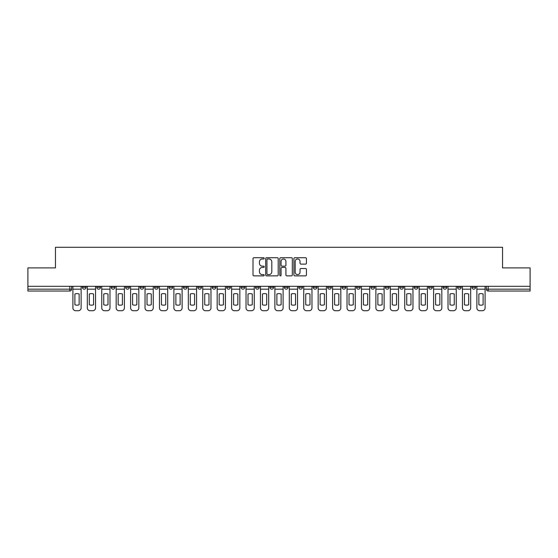 <?xml version="1.0" encoding="UTF-8"?>
<svg xmlns="http://www.w3.org/2000/svg" width="558" height="558" viewBox="0 0 558 558"><rect width="100%" height="100%" fill="white"/><g stroke="black" fill="none" stroke-linecap="round" stroke-linejoin="round"><path stroke-width="0.84" d="M264.206 258.347A0.635 0.635 0 0 0 263.564 257.712L253.925 257.712A0.907 0.907 0 0 0 253.011 258.619L253.011 274.961A0.907 0.907 0 0 0 253.925 275.868L263.564 275.868A0.635 0.635 0 0 0 264.206 275.233A0.635 0.635 0 0 0 263.564 274.599L262.316 274.599A2.902 2.902 0 0 1 259.414 271.697L259.414 270.33A2.902 2.902 0 0 1 262.316 267.428L263.564 267.428A0.635 0.635 0 0 0 264.206 266.794A0.635 0.635 0 0 0 263.564 266.159L262.316 266.159A2.902 2.902 0 0 1 259.414 263.25L259.414 261.89A2.902 2.902 0 0 1 262.316 258.982L263.564 258.982A0.635 0.635 0 0 0 264.206 258.347M471.929 287.321L471.929 286.31L471.929 287.321A1.848 1.848 0 0 0 473.777 289.177A1.848 1.848 0 0 1 471.929 287.321L475.625 287.321A1.848 1.848 0 0 1 473.777 289.177M443.073 286.31L443.073 287.321L446.77 287.321A1.848 1.848 0 0 1 444.921 289.177A1.848 1.848 0 0 1 443.073 287.321L443.073 286.31M428.642 287.321L428.642 286.31L428.642 287.321A1.848 1.848 0 0 0 430.49 289.177A1.848 1.848 0 0 1 428.642 287.321L432.345 287.321A1.848 1.848 0 0 1 430.49 289.177M414.217 287.321L414.217 286.31L414.217 287.321A1.848 1.848 0 0 0 416.066 289.177A1.848 1.848 0 0 1 414.217 287.321L417.914 287.321A1.848 1.848 0 0 1 416.066 289.177A1.848 1.848 0 0 0 417.914 287.321A1.848 1.848 0 0 1 416.066 289.177M370.93 287.321L370.93 286.31L370.93 287.321A1.848 1.848 0 0 0 372.779 289.177A1.848 1.848 0 0 1 370.93 287.321L374.627 287.321A1.848 1.848 0 0 1 372.779 289.177M356.506 286.31L356.506 287.321L360.203 287.321A1.848 1.848 0 0 1 358.355 289.177A1.848 1.848 0 0 1 356.506 287.321L356.506 286.31M342.075 286.31L342.075 287.321L345.772 287.321A1.848 1.848 0 0 1 343.923 289.177A1.848 1.848 0 0 1 342.075 287.321L342.075 286.31M327.651 286.31L327.651 287.321L331.347 287.321A1.848 1.848 0 0 1 329.499 289.177A1.848 1.848 0 0 1 327.651 287.321L327.651 286.31M313.219 287.321L313.219 286.31L313.219 287.321A1.848 1.848 0 0 0 315.068 289.177A1.848 1.848 0 0 1 313.219 287.321L316.916 287.321A1.848 1.848 0 0 1 315.068 289.177M284.364 286.31L284.364 287.321L288.061 287.321A1.848 1.848 0 0 1 286.212 289.177A1.848 1.848 0 0 1 284.364 287.321L284.364 286.31M269.939 287.321L269.939 286.31L269.939 287.321A1.848 1.848 0 0 0 271.788 289.177A1.848 1.848 0 0 1 269.939 287.321L273.636 287.321A1.848 1.848 0 0 1 271.788 289.177A1.848 1.848 0 0 0 273.636 287.321A1.848 1.848 0 0 1 271.788 289.177M183.373 286.31L183.373 287.321L187.07 287.321A1.848 1.848 0 0 1 185.221 289.177A1.848 1.848 0 0 1 183.373 287.321L183.373 286.31M168.941 286.31L168.941 287.321L172.638 287.321A1.848 1.848 0 0 1 170.79 289.177A1.848 1.848 0 0 1 168.941 287.321L168.941 286.31M154.51 286.31L154.51 287.321L158.214 287.321A1.848 1.848 0 0 1 156.366 289.177A1.848 1.848 0 0 1 154.51 287.321L154.51 286.31M125.655 286.31L125.655 287.321L129.358 287.321A1.848 1.848 0 0 1 127.51 289.177A1.848 1.848 0 0 1 125.655 287.321L125.655 286.31M111.23 286.31L111.23 287.321L114.927 287.321A1.848 1.848 0 0 1 113.079 289.177A1.848 1.848 0 0 1 111.23 287.321L111.23 286.31M305.533 264.115A0.907 0.907 0 0 0 306.44 263.209L306.44 258.619A0.907 0.907 0 0 0 305.533 257.712L294.819 257.712A0.907 0.907 0 0 0 293.913 258.619L293.913 274.961A0.907 0.907 0 0 0 294.819 275.868L305.533 275.868A0.907 0.907 0 0 0 306.44 274.961L306.44 269.423A0.907 0.907 0 0 0 305.533 268.517L300.943 268.517A0.907 0.907 0 0 0 300.037 269.423L300.037 272.171A2.427 2.427 0 0 1 297.609 274.599A2.427 2.427 0 0 1 295.182 272.171L295.182 261.416A2.427 2.427 0 0 1 297.609 258.982A2.427 2.427 0 0 1 300.037 261.416L300.037 263.209A0.907 0.907 0 0 0 300.943 264.115L305.533 264.115M27.9 286.31L27.9 267.903L55.458 267.903L55.458 247.278L502.542 247.278L502.542 267.903L530.1 267.903L530.1 286.31L27.9 286.31L27.9 289.177L71.647 289.177L71.647 286.31M278.205 258.619A0.907 0.907 0 0 0 277.298 257.712L266.584 257.712A0.907 0.907 0 0 0 265.678 258.619L265.678 274.961A0.907 0.907 0 0 0 266.584 275.868L277.298 275.868A0.907 0.907 0 0 0 278.205 274.961L278.205 258.619M280.702 257.712L291.416 257.712A0.907 0.907 0 0 1 292.322 258.619L292.322 274.961A0.907 0.907 0 0 1 291.416 275.868L286.833 275.868A0.907 0.907 0 0 1 285.919 274.961L285.919 268.335A0.907 0.907 0 0 0 285.012 267.428L281.971 267.428A0.907 0.907 0 0 0 281.065 268.335L281.065 275.233A0.635 0.635 0 0 1 280.43 275.868A0.635 0.635 0 0 1 279.795 275.233L279.795 258.619A0.907 0.907 0 0 1 280.702 257.712M486.353 286.31L486.353 289.177L530.1 289.177L530.1 291.025L488.201 291.025A1.848 1.848 0 0 1 486.353 289.177M530.1 286.31L530.1 289.177M69.799 286.31L69.799 291.025A1.848 1.848 0 0 0 71.647 289.177A1.848 1.848 0 0 1 69.799 291.025L27.9 291.025L27.9 289.177M475.625 286.31L475.625 287.321M461.201 286.31L461.201 287.321A1.848 1.848 0 0 1 459.346 289.177A1.848 1.848 0 0 1 457.497 287.321L461.201 287.321A1.848 1.848 0 0 1 459.346 289.177A1.848 1.848 0 0 0 461.201 287.321L461.201 286.31M457.497 286.31L457.497 287.321M446.77 286.31L446.77 287.321A1.848 1.848 0 0 1 444.921 289.177A1.848 1.848 0 0 0 446.77 287.321L446.77 286.31M432.345 286.31L432.345 287.321L432.345 286.31M417.914 286.31L417.914 287.321M403.49 286.31L403.49 287.321A1.848 1.848 0 0 1 401.634 289.177A1.848 1.848 0 0 1 399.786 287.321L403.49 287.321A1.848 1.848 0 0 1 401.634 289.177A1.848 1.848 0 0 0 403.49 287.321M399.786 286.31L399.786 287.321M389.059 286.31L389.059 287.321A1.848 1.848 0 0 1 387.21 289.177A1.848 1.848 0 0 1 385.362 287.321A1.848 1.848 0 0 0 387.21 289.177A1.848 1.848 0 0 0 389.059 287.321A1.848 1.848 0 0 1 387.21 289.177M385.362 286.31L385.362 287.321L389.059 287.321M374.627 286.31L374.627 287.321L374.627 286.31M360.203 286.31L360.203 287.321L360.203 286.31M345.772 286.31L345.772 287.321A1.848 1.848 0 0 1 343.923 289.177A1.848 1.848 0 0 0 345.772 287.321L345.772 286.31M331.347 286.31L331.347 287.321A1.848 1.848 0 0 1 329.499 289.177A1.848 1.848 0 0 0 331.347 287.321M316.916 286.31L316.916 287.321L316.916 286.31M302.492 286.31L302.492 287.321A1.848 1.848 0 0 1 300.643 289.177A1.848 1.848 0 0 1 298.795 287.321A1.848 1.848 0 0 0 300.643 289.177M298.795 286.31L298.795 287.321L302.492 287.321M288.061 286.31L288.061 287.321A1.848 1.848 0 0 1 286.212 289.177A1.848 1.848 0 0 0 288.061 287.321L288.061 286.31M273.636 286.31L273.636 287.321M259.205 286.31L259.205 287.321A1.848 1.848 0 0 1 257.357 289.177A1.848 1.848 0 0 1 255.508 287.321L259.205 287.321M255.508 286.31L255.508 287.321M244.781 286.31L244.781 287.321A1.848 1.848 0 0 1 242.932 289.177A1.848 1.848 0 0 1 241.084 287.321L244.781 287.321M241.084 286.31L241.084 287.321M230.349 286.31L230.349 287.321A1.848 1.848 0 0 1 228.501 289.177A1.848 1.848 0 0 1 226.653 287.321L230.349 287.321M226.653 286.31L226.653 287.321M215.925 286.31L215.925 287.321A1.848 1.848 0 0 1 214.077 289.177A1.848 1.848 0 0 1 212.228 287.321L215.925 287.321M212.228 286.31L212.228 287.321M201.494 286.31L201.494 287.321A1.848 1.848 0 0 1 199.645 289.177A1.848 1.848 0 0 1 197.797 287.321L201.494 287.321M197.797 286.31L197.797 287.321M187.07 286.31L187.07 287.321L187.07 286.31M172.638 286.31L172.638 287.321M158.214 286.31L158.214 287.321L158.214 286.31M143.783 286.31L143.783 287.321A1.848 1.848 0 0 1 141.934 289.177A1.848 1.848 0 0 1 140.086 287.321L143.783 287.321M140.086 286.31L140.086 287.321M129.358 286.31L129.358 287.321M114.927 286.31L114.927 287.321L114.927 286.31M100.503 286.31L100.503 287.321A1.848 1.848 0 0 1 98.654 289.177A1.848 1.848 0 0 1 96.799 287.321L100.503 287.321M96.799 286.31L96.799 287.321M82.375 286.31L82.375 287.321L86.072 287.321L86.072 286.31L86.072 287.321A1.848 1.848 0 0 1 84.223 289.177A1.848 1.848 0 0 1 82.375 287.321A1.848 1.848 0 0 0 84.223 289.177M267.582 258.982A0.635 0.635 0 0 0 266.947 259.623L266.947 273.964A0.635 0.635 0 0 0 267.582 274.599L268.9 274.599A2.902 2.902 0 0 0 271.809 271.697L271.809 261.89A2.902 2.902 0 0 0 268.9 258.982L267.582 258.982M285.919 261.458A2.427 2.427 0 0 0 283.492 259.031A2.427 2.427 0 0 0 281.065 261.458L281.065 265.245A0.907 0.907 0 0 0 281.971 266.159L285.012 266.159A0.907 0.907 0 0 0 285.919 265.245L285.919 261.458M72.896 289.177L72.896 307.946A2.776 2.776 0 0 0 75.672 310.722L78.35 310.722A2.776 2.776 0 0 0 81.126 307.946L81.126 289.177L72.896 289.177L72.896 286.31M81.126 289.177L81.126 286.31M79.138 304.766L79.138 294.024A5.733 5.733 0 0 0 74.884 294.024L74.884 304.766A5.733 5.733 0 0 0 79.138 304.766M87.32 289.177L87.32 307.946A2.776 2.776 0 0 0 90.096 310.722L92.781 310.722A2.776 2.776 0 0 0 95.551 307.946L95.551 289.177L87.32 289.177L87.32 286.31M95.551 289.177L95.551 286.31M93.563 304.766L93.563 294.024A5.733 5.733 0 0 0 89.308 294.024L89.308 304.766A5.733 5.733 0 0 0 93.563 304.766M101.751 289.177L101.751 307.946A2.776 2.776 0 0 0 104.527 310.722L107.206 310.722A2.776 2.776 0 0 0 109.982 307.946L109.982 289.177L101.751 289.177L101.751 286.31M109.982 289.177L109.982 286.31M107.994 304.766L107.994 294.024A5.733 5.733 0 0 0 103.739 294.024L103.739 304.766A5.733 5.733 0 0 0 107.994 304.766M116.176 289.177L116.176 307.946A2.776 2.776 0 0 0 118.952 310.722L121.637 310.722A2.776 2.776 0 0 0 124.406 307.946L124.406 289.177L116.176 289.177L116.176 286.31M124.406 289.177L124.406 286.31M122.418 304.766L122.418 294.024A5.733 5.733 0 0 0 118.163 294.024L118.163 304.766A5.733 5.733 0 0 0 122.418 304.766M130.607 289.177L130.607 307.946A2.776 2.776 0 0 0 133.383 310.722L136.061 310.722A2.776 2.776 0 0 0 138.837 307.946L138.837 289.177L130.607 289.177L130.607 286.31M138.837 289.177L138.837 286.31M136.85 304.766L136.85 294.024A5.733 5.733 0 0 0 132.595 294.024L132.595 304.766A5.733 5.733 0 0 0 136.85 304.766M145.031 289.177L145.031 307.946A2.776 2.776 0 0 0 147.807 310.722L150.493 310.722A2.776 2.776 0 0 0 153.262 307.946L153.262 289.177L145.031 289.177L145.031 286.31M153.262 289.177L153.262 286.31M151.274 304.766L151.274 294.024A5.733 5.733 0 0 0 147.019 294.024L147.019 304.766A5.733 5.733 0 0 0 151.274 304.766M159.462 289.177L159.462 307.946A2.776 2.776 0 0 0 162.238 310.722L164.917 310.722A2.776 2.776 0 0 0 167.693 307.946L167.693 289.177L159.462 289.177L159.462 286.31M167.693 289.177L167.693 286.31M165.705 304.766L165.705 294.024A5.733 5.733 0 0 0 161.45 294.024L161.45 304.766A5.733 5.733 0 0 0 165.705 304.766M173.887 289.177L173.887 307.946A2.776 2.776 0 0 0 176.663 310.722L179.348 310.722A2.776 2.776 0 0 0 182.117 307.946L182.117 289.177L173.887 289.177L173.887 286.31M182.117 289.177L182.117 286.31M180.129 304.766L180.129 294.024A5.733 5.733 0 0 0 175.875 294.024L175.875 304.766A5.733 5.733 0 0 0 180.129 304.766M188.318 289.177L188.318 307.946A2.776 2.776 0 0 0 191.094 310.722L193.772 310.722A2.776 2.776 0 0 0 196.549 307.946L196.549 289.177L188.318 289.177L188.318 286.31M196.549 289.177L196.549 286.31M194.561 304.766L194.561 294.024A5.733 5.733 0 0 0 190.306 294.024L190.306 304.766A5.733 5.733 0 0 0 194.561 304.766M202.742 289.177L202.742 307.946A2.776 2.776 0 0 0 205.518 310.722L208.204 310.722A2.776 2.776 0 0 0 210.98 307.946L210.98 289.177L202.742 289.177L202.742 286.31M210.98 289.177L210.98 286.31M208.985 304.766L208.985 294.024A5.733 5.733 0 0 0 204.73 294.024L204.73 304.766A5.733 5.733 0 0 0 208.985 304.766M217.174 289.177L217.174 307.946A2.776 2.776 0 0 0 219.95 310.722L222.628 310.722A2.776 2.776 0 0 0 225.404 307.946L225.404 289.177L217.174 289.177L217.174 286.31M225.404 289.177L225.404 286.31M223.416 304.766L223.416 294.024A5.733 5.733 0 0 0 219.161 294.024L219.161 304.766A5.733 5.733 0 0 0 223.416 304.766M231.598 289.177L231.598 307.946A2.776 2.776 0 0 0 234.374 310.722L237.059 310.722A2.776 2.776 0 0 0 239.835 307.946L239.835 289.177L231.598 289.177L231.598 286.31M239.835 289.177L239.835 286.31M237.841 304.766L237.841 294.024A5.733 5.733 0 0 0 233.593 294.024L233.593 304.766A5.733 5.733 0 0 0 237.841 304.766M246.029 289.177L246.029 307.946A2.776 2.776 0 0 0 248.805 310.722L251.484 310.722A2.776 2.776 0 0 0 254.26 307.946L254.26 289.177L246.029 289.177L246.029 286.31M254.26 289.177L254.26 286.31M252.272 304.766L252.272 294.024A5.733 5.733 0 0 0 248.017 294.024L248.017 304.766A5.733 5.733 0 0 0 252.272 304.766M260.453 289.177L260.453 307.946A2.776 2.776 0 0 0 263.23 310.722L265.915 310.722A2.776 2.776 0 0 0 268.691 307.946L268.691 289.177L260.453 289.177L260.453 286.31M268.691 289.177L268.691 286.31M266.696 304.766L266.696 294.024A5.733 5.733 0 0 0 262.448 294.024L262.448 304.766A5.733 5.733 0 0 0 266.696 304.766M274.885 289.177L274.885 307.946A2.776 2.776 0 0 0 277.661 310.722L280.339 310.722A2.776 2.776 0 0 0 283.115 307.946L283.115 289.177L274.885 289.177L274.885 286.31M283.115 289.177L283.115 286.31M281.127 304.766L281.127 294.024A5.733 5.733 0 0 0 276.873 294.024L276.873 304.766A5.733 5.733 0 0 0 281.127 304.766M289.309 289.177L289.309 307.946A2.776 2.776 0 0 0 292.085 310.722L294.77 310.722A2.776 2.776 0 0 0 297.547 307.946L297.547 289.177L289.309 289.177L289.309 286.31M297.547 289.177L297.547 286.31M295.552 304.766L295.552 294.024A5.733 5.733 0 0 0 291.304 294.024L291.304 304.766A5.733 5.733 0 0 0 295.552 304.766M303.74 289.177L303.74 307.946A2.776 2.776 0 0 0 306.516 310.722L309.195 310.722A2.776 2.776 0 0 0 311.971 307.946L311.971 289.177L303.74 289.177L303.74 286.31M311.971 289.177L311.971 286.31M309.983 304.766L309.983 294.024A5.733 5.733 0 0 0 305.728 294.024L305.728 304.766A5.733 5.733 0 0 0 309.983 304.766M318.165 289.177L318.165 307.946A2.776 2.776 0 0 0 320.941 310.722L323.626 310.722A2.776 2.776 0 0 0 326.402 307.946L326.402 289.177L318.165 289.177L318.165 286.31M326.402 289.177L326.402 286.31M324.407 304.766L324.407 294.024A5.733 5.733 0 0 0 320.159 294.024L320.159 304.766A5.733 5.733 0 0 0 324.407 304.766M332.596 289.177L332.596 307.946A2.776 2.776 0 0 0 335.372 310.722L338.05 310.722A2.776 2.776 0 0 0 340.826 307.946L340.826 289.177L332.596 289.177L332.596 286.31M340.826 289.177L340.826 286.31M338.839 304.766L338.839 294.024A5.733 5.733 0 0 0 334.584 294.024L334.584 304.766A5.733 5.733 0 0 0 338.839 304.766M347.02 289.177L347.02 307.946A2.776 2.776 0 0 0 349.796 310.722L352.482 310.722A2.776 2.776 0 0 0 355.258 307.946L355.258 289.177L347.02 289.177L347.02 286.31M355.258 289.177L355.258 286.31M353.27 304.766L353.27 294.024A5.733 5.733 0 0 0 349.015 294.024L349.015 304.766A5.733 5.733 0 0 0 353.27 304.766M361.451 289.177L361.451 307.946A2.776 2.776 0 0 0 364.228 310.722L366.906 310.722A2.776 2.776 0 0 0 369.682 307.946L369.682 289.177L361.451 289.177L361.451 286.31M369.682 289.177L369.682 286.31M367.694 304.766L367.694 294.024A5.733 5.733 0 0 0 363.439 294.024L363.439 304.766A5.733 5.733 0 0 0 367.694 304.766M375.883 289.177L375.883 307.946A2.776 2.776 0 0 0 378.652 310.722L381.337 310.722A2.776 2.776 0 0 0 384.113 307.946L384.113 289.177L375.883 289.177L375.883 286.31M384.113 289.177L384.113 286.31M382.125 304.766L382.125 294.024A5.733 5.733 0 0 0 377.871 294.024L377.871 304.766A5.733 5.733 0 0 0 382.125 304.766M390.307 289.177L390.307 307.946A2.776 2.776 0 0 0 393.083 310.722L395.762 310.722A2.776 2.776 0 0 0 398.538 307.946L398.538 289.177L390.307 289.177L390.307 286.31M398.538 289.177L398.538 286.31M396.55 304.766L396.55 294.024A5.733 5.733 0 0 0 392.295 294.024L392.295 304.766A5.733 5.733 0 0 0 396.55 304.766M404.738 289.177L404.738 307.946A2.776 2.776 0 0 0 407.507 310.722L410.193 310.722A2.776 2.776 0 0 0 412.969 307.946L412.969 289.177L404.738 289.177L404.738 286.31M412.969 289.177L412.969 286.31M410.981 304.766L410.981 294.024A5.733 5.733 0 0 0 406.726 294.024L406.726 304.766A5.733 5.733 0 0 0 410.981 304.766M419.163 289.177L419.163 307.946A2.776 2.776 0 0 0 421.939 310.722L424.617 310.722A2.776 2.776 0 0 0 427.393 307.946L427.393 289.177L419.163 289.177L419.163 286.31M427.393 289.177L427.393 286.31M425.405 304.766L425.405 294.024A5.733 5.733 0 0 0 421.15 294.024L421.15 304.766A5.733 5.733 0 0 0 425.405 304.766M433.594 289.177L433.594 307.946A2.776 2.776 0 0 0 436.363 310.722L439.048 310.722A2.776 2.776 0 0 0 441.824 307.946L441.824 289.177L433.594 289.177L433.594 286.31M441.824 289.177L441.824 286.31M439.837 304.766L439.837 294.024A5.733 5.733 0 0 0 435.582 294.024L435.582 304.766A5.733 5.733 0 0 0 439.837 304.766M448.018 289.177L448.018 307.946A2.776 2.776 0 0 0 450.794 310.722L453.473 310.722A2.776 2.776 0 0 0 456.249 307.946L456.249 289.177L448.018 289.177L448.018 286.31M456.249 289.177L456.249 286.31M454.261 304.766L454.261 294.024A5.733 5.733 0 0 0 450.006 294.024L450.006 304.766A5.733 5.733 0 0 0 454.261 304.766M462.449 289.177L462.449 307.946A2.776 2.776 0 0 0 465.219 310.722L467.904 310.722A2.776 2.776 0 0 0 470.68 307.946L470.68 289.177L462.449 289.177L462.449 286.31M470.68 289.177L470.68 286.31M468.692 304.766L468.692 294.024A5.733 5.733 0 0 0 464.437 294.024L464.437 304.766A5.733 5.733 0 0 0 468.692 304.766M476.874 289.177L476.874 307.946A2.776 2.776 0 0 0 479.65 310.722L482.328 310.722A2.776 2.776 0 0 0 485.104 307.946L485.104 289.177L476.874 289.177L476.874 286.31M485.104 289.177L485.104 286.31M483.116 304.766L483.116 294.024A5.733 5.733 0 0 0 478.862 294.024L478.862 304.766A5.733 5.733 0 0 0 483.116 304.766M488.201 286.31L488.201 291.025"/></g></svg>
